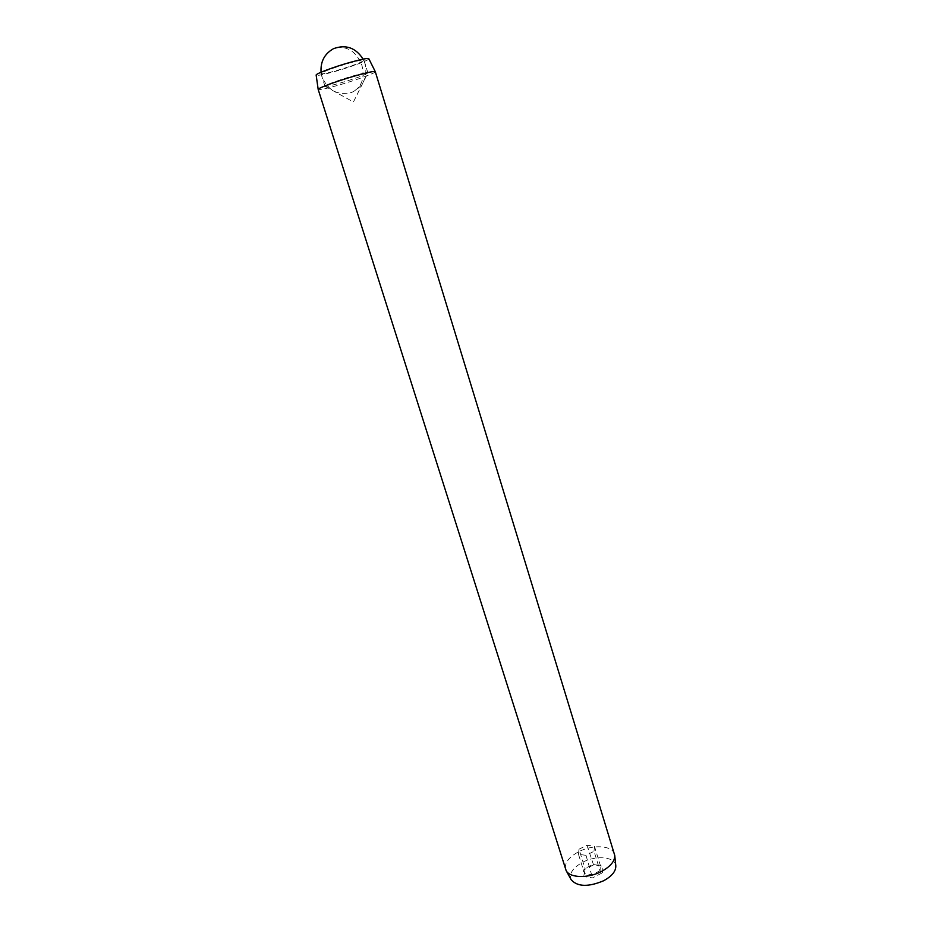 <?xml version="1.0" encoding="UTF-8"?>
<svg xmlns="http://www.w3.org/2000/svg" width="932" height="932" viewBox="0 0 932 932"><rect width="100%" height="100%" fill="white"/><g stroke="black" fill="none" stroke-linecap="round" stroke-linejoin="round"><path stroke-width="0.7" stroke-dasharray="4.66 3.5" d="M352.657 76.016C362.082 73.372 367.15 72.312 367.884 72.836L367.884 72.929C365.053 75.003 355.884 78.346 340.378 82.983C331.384 85.523 326.258 86.629 325 86.292L324.942 86.222C327.05 84.323 336.289 80.921 352.657 76.016M348.696 63.236C358.144 60.615 363.259 59.625 364.016 60.254C361.826 62.351 352.657 65.799 336.51 70.611C327.027 73.255 321.855 74.269 320.981 73.663C323.043 71.601 332.281 68.129 348.696 63.236M368.816 58.716C369.899 59.904 351.446 66.836 335.194 71.403C323.486 74.676 317.136 75.911 316.158 75.119M375.293 71.671C376.178 72.824 356.21 80.129 338.747 85.115C326.188 88.668 319.327 90.124 318.185 89.449M614.468 854.062C612.301 845.406 592.869 844.264 578.83 851.662C568.788 857.102 564.373 862.974 565.573 869.276M615.807 865.886C615.388 856.846 596.445 854.924 582.768 862.228C572.726 867.808 568.87 873.657 571.188 879.773M602.515 872.748L602.969 866.259L593.556 864.896L583.665 869.94L583.059 876.441L592.507 877.886L602.515 872.748L600.033 870.709L592.065 874.787L584.539 873.645L585.016 868.484L592.915 864.465L600.406 865.548L600.033 870.709L594.022 851.289L586.007 855.343L592.507 877.886M586.007 855.343L578.481 854.294L584.539 873.645L583.059 876.441M578.481 854.294L578.993 849.227L585.016 868.484L583.665 869.94M578.993 849.227L586.927 845.231L594.43 846.244L600.406 865.548L602.969 866.259M594.43 846.244L594.022 851.289M586.927 845.231L593.556 864.896M336.487 47.648C348.219 46.239 356.711 52.18 361.954 65.485C364.983 78.358 361.686 87.282 352.086 92.233L350.525 92.746M325 86.292L353.414 101.984L367.884 72.929M367.884 72.836L364.016 60.254M324.942 86.222L320.981 73.663M333.842 48.569L333.004 48.988M321.074 72.23L322.076 76.948C328.169 90.893 338.176 95.984 352.086 92.233C363.562 86.408 367.86 76.855 364.983 63.586L363.13 59.135"/><path stroke-width="1.4" d="M318.185 89.437L316.158 75.119C315.272 73.919 333.691 66.987 350.106 62.386C361.558 59.217 367.791 57.994 368.816 58.716L375.293 71.671C374.233 70.983 367.499 72.405 355.092 75.9C337.279 80.956 317.241 88.342 318.185 89.437L566.132 870.57C569.638 878.014 588.069 878.62 601.455 871.49C610.472 866.55 614.899 861.203 614.747 855.436L375.293 71.671M566.132 870.57L571.188 879.773C577.514 886.845 588.337 887.171 603.645 880.752C611.905 876.208 615.959 871.245 615.807 865.886L614.747 855.436M333.004 48.988C324.371 54.056 320.398 61.803 321.074 72.23M363.13 59.135C355.779 47.788 346.017 44.27 333.842 48.569"/></g></svg>
